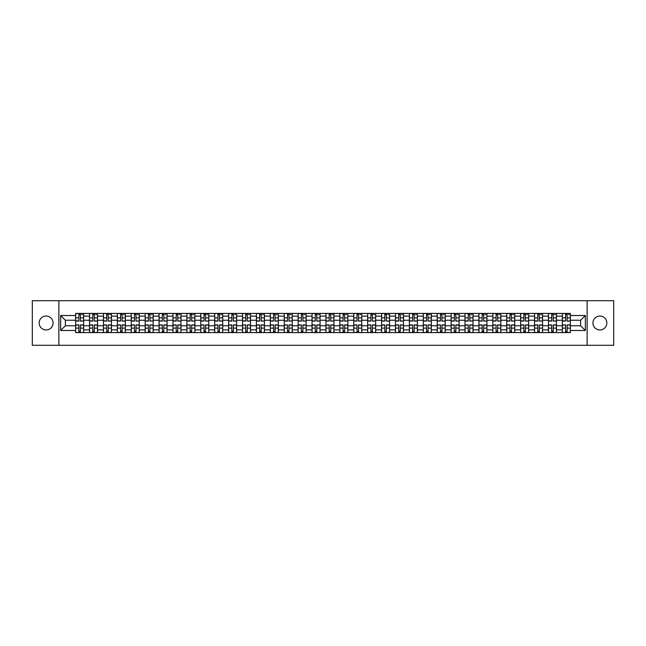 <?xml version="1.0" encoding="UTF-8"?>
<svg xmlns="http://www.w3.org/2000/svg" width="646" height="646" viewBox="0 0 646 646"><rect width="100%" height="100%" fill="white"/><g stroke="black" fill="none" stroke-linecap="round" stroke-linejoin="round"><path stroke-width="0.97" d="M599.884 316.047A6.953 6.953 0 0 0 592.931 323A6.953 6.953 0 0 0 599.884 329.953A6.953 6.953 0 0 0 606.836 323A6.953 6.953 0 0 0 599.884 316.047M46.116 316.047A6.953 6.953 0 0 0 39.164 323A6.953 6.953 0 0 0 46.116 329.953A6.953 6.953 0 0 0 53.069 323A6.953 6.953 0 0 0 46.116 316.047M587.133 345.287L613.7 345.287L613.7 300.713L32.3 300.713L32.3 345.287L587.133 345.287L587.133 300.713M89.528 332.585L89.528 316.136L83.649 316.136L83.649 332.585M83.649 316.136L83.649 313.415M89.528 316.136L89.528 313.415M97.554 313.415L97.554 332.585M103.441 332.585L103.441 313.415M111.459 313.415L111.459 332.585M117.346 332.585L117.346 313.415M125.364 313.415L125.364 332.585M131.251 332.585L131.251 313.415M139.27 313.415L139.27 332.585M145.156 332.585L145.156 313.415M153.183 313.415L153.183 332.585M159.061 332.585L159.061 313.415M167.088 313.415L167.088 332.585M172.966 332.585L172.966 313.415M180.993 313.415L180.993 332.585M186.88 332.585L186.88 313.415M194.898 313.415L194.898 332.585M200.785 332.585L200.785 313.415M208.803 313.415L208.803 332.585M214.69 332.585L214.69 313.415M222.709 313.415L222.709 332.585M228.595 332.585L228.595 313.415M236.622 313.415L236.622 332.585M242.5 332.585L242.5 313.415M250.527 313.415L250.527 332.585M256.405 332.585L256.405 313.415M264.432 313.415L264.432 332.585M270.319 332.585L270.319 313.415M278.337 313.415L278.337 332.585M284.224 332.585L284.224 313.415M292.242 313.415L292.242 332.585M298.129 332.585L298.129 313.415M306.156 313.415L306.156 332.585M312.034 332.585L312.034 313.415M320.061 313.415L320.061 332.585M325.939 332.585L325.939 313.415M333.966 313.415L333.966 332.585M339.844 332.585L339.844 313.415M347.871 313.415L347.871 332.585M353.758 332.585L353.758 313.415M361.776 313.415L361.776 332.585M367.663 332.585L367.663 313.415M375.681 313.415L375.681 332.585M381.568 332.585L381.568 313.415M389.595 313.415L389.595 332.585M395.473 332.585L395.473 313.415M403.5 313.415L403.5 332.585M409.378 332.585L409.378 313.415M417.405 313.415L417.405 332.585M423.292 332.585L423.292 313.415M431.31 313.415L431.31 332.585M437.197 332.585L437.197 313.415M445.215 313.415L445.215 332.585M451.102 332.585L451.102 313.415M459.12 313.415L459.12 332.585M465.007 332.585L465.007 313.415M473.033 313.415L473.033 332.585M478.912 332.585L478.912 313.415M486.939 313.415L486.939 332.585M492.817 332.585L492.817 313.415M500.844 313.415L500.844 332.585M506.73 332.585L506.73 313.415M514.749 313.415L514.749 332.585M520.636 332.585L520.636 313.415M528.654 313.415L528.654 332.585M534.541 332.585L534.541 313.415M542.559 313.415L542.559 332.585M548.446 332.585L548.446 313.415M556.472 313.415L556.472 332.585M562.351 332.585L562.351 313.415M562.351 325.762L556.472 325.762M548.446 325.762L542.559 325.762M534.541 325.762L528.654 325.762M520.636 325.762L514.749 325.762M506.73 325.762L500.844 325.762M492.817 325.762L486.939 325.762M478.912 325.762L473.033 325.762M465.007 325.762L459.12 325.762M451.102 325.762L445.215 325.762M437.197 325.762L431.31 325.762M423.292 325.762L417.405 325.762M409.378 325.762L403.5 325.762M395.473 325.762L389.595 325.762M381.568 325.762L375.681 325.762M367.663 325.762L361.776 325.762M353.758 325.762L347.871 325.762M339.844 325.762L333.966 325.762M325.939 325.762L320.061 325.762M312.034 325.762L306.156 325.762M298.129 325.762L292.242 325.762M284.224 325.762L278.337 325.762M270.319 325.762L264.432 325.762M256.405 325.762L250.527 325.762M242.5 325.762L236.622 325.762M228.595 325.762L222.709 325.762M214.69 325.762L208.803 325.762M200.785 325.762L194.898 325.762M186.88 325.762L180.993 325.762M172.966 325.762L167.088 325.762M159.061 325.762L153.183 325.762M145.156 325.762L139.27 325.762M131.251 325.762L125.364 325.762M117.346 325.762L111.459 325.762M103.441 325.762L97.554 325.762M89.528 325.762L83.649 325.762M562.351 320.238L556.472 320.238M548.446 320.238L542.559 320.238M534.541 320.238L528.654 320.238M520.636 320.238L514.749 320.238M506.73 320.238L500.844 320.238M492.817 320.238L486.939 320.238M478.912 320.238L473.033 320.238M465.007 320.238L459.12 320.238M451.102 320.238L445.215 320.238M437.197 320.238L431.31 320.238M423.292 320.238L417.405 320.238M409.378 320.238L403.5 320.238M395.473 320.238L389.595 320.238M381.568 320.238L375.681 320.238M367.663 320.238L361.776 320.238M353.758 320.238L347.871 320.238M339.844 320.238L333.966 320.238M325.939 320.238L320.061 320.238M312.034 320.238L306.156 320.238M298.129 320.238L292.242 320.238M284.224 320.238L278.337 320.238M270.319 320.238L264.432 320.238M256.405 320.238L250.527 320.238M242.5 320.238L236.622 320.238M228.595 320.238L222.709 320.238M214.69 320.238L208.803 320.238M200.785 320.238L194.898 320.238M186.88 320.238L180.993 320.238M172.966 320.238L167.088 320.238M159.061 320.238L153.183 320.238M145.156 320.238L139.27 320.238M131.251 320.238L125.364 320.238M117.346 320.238L111.459 320.238M103.441 320.238L97.554 320.238M89.528 320.238L83.649 320.238M65.375 325.762L75.622 325.762L75.622 320.238L65.375 320.238L65.375 325.762L60.651 330.486L60.651 315.514L75.622 315.514L75.622 320.238M570.378 320.238L570.378 325.762L580.625 325.762L580.625 320.238L570.378 320.238L570.378 313.415L75.622 313.415L75.622 315.514M570.378 315.514L585.349 315.514L585.349 330.486L570.378 330.486L570.378 325.762M75.622 325.762L75.622 332.585L570.378 332.585L570.378 330.486M75.622 330.486L60.651 330.486M58.867 345.287L58.867 300.713M80.395 331.245L78.877 331.245M78.877 314.755L80.395 314.755M94.3 331.245L92.782 331.245M92.782 314.755L94.3 314.755M108.205 331.245L106.695 331.245M106.695 314.755L108.205 314.755M122.11 331.245L120.6 331.245M120.6 314.755L122.11 314.755M136.023 331.245L134.505 331.245M134.505 314.755L136.023 314.755M149.929 331.245L148.41 331.245M148.41 314.755L149.929 314.755M163.834 331.245L162.316 331.245M162.316 314.755L163.834 314.755M177.739 331.245L176.221 331.245M176.221 314.755L177.739 314.755M191.644 331.245L190.134 331.245M190.134 314.755L191.644 314.755M205.549 331.245L204.039 331.245M204.039 314.755L205.549 314.755M219.462 331.245L217.944 331.245M217.944 314.755L219.462 314.755M233.368 331.245L231.849 331.245M231.849 314.755L233.368 314.755M247.273 331.245L245.755 331.245M245.755 314.755L247.273 314.755M261.178 331.245L259.66 331.245M259.66 314.755L261.178 314.755M275.083 331.245L273.573 331.245M273.573 314.755L275.083 314.755M288.988 331.245L287.478 331.245M287.478 314.755L288.988 314.755M302.901 331.245L301.383 331.245M301.383 314.755L302.901 314.755M316.806 331.245L315.288 331.245M315.288 314.755L316.806 314.755M330.712 331.245L329.194 331.245M329.194 314.755L330.712 314.755M344.617 331.245L343.099 331.245M343.099 314.755L344.617 314.755M358.522 331.245L357.012 331.245M357.012 314.755L358.522 314.755M372.427 331.245L370.917 331.245M370.917 314.755L372.427 314.755M386.34 331.245L384.822 331.245M384.822 314.755L386.34 314.755M400.245 331.245L398.727 331.245M398.727 314.755L400.245 314.755M414.151 331.245L412.632 331.245M412.632 314.755L414.151 314.755M428.056 331.245L426.538 331.245M426.538 314.755L428.056 314.755M441.961 331.245L440.451 331.245M440.451 314.755L441.961 314.755M455.866 331.245L454.356 331.245M454.356 314.755L455.866 314.755M469.779 331.245L468.261 331.245M468.261 314.755L469.779 314.755M483.684 331.245L482.166 331.245M482.166 314.755L483.684 314.755M497.59 331.245L496.071 331.245M496.071 314.755L497.59 314.755M511.495 331.245L509.977 331.245M509.977 314.755L511.495 314.755M525.4 331.245L523.89 331.245M523.89 314.755L525.4 314.755M539.305 331.245L537.795 331.245M537.795 314.755L539.305 314.755M553.218 331.245L551.7 331.245M551.7 314.755L553.218 314.755M567.123 331.245L565.605 331.245M565.605 314.755L567.123 314.755M60.651 315.514L65.375 320.238M580.625 325.762L585.349 330.486M580.625 320.238L585.349 315.514M80.395 320.892L83.6 321.086L80.395 321.086L80.395 313.504L83.6 313.504L78.877 313.504L78.877 321.086L75.671 321.086L75.671 313.504L78.877 313.504L75.671 313.504M83.6 320.892L83.6 313.504M78.877 314.667L80.395 314.667M81.727 314.667L82.446 314.667M78.877 324.914L78.877 332.496L75.671 332.496L75.671 324.914L78.877 324.914M80.395 331.333L78.877 331.333M81.727 332.496L83.6 332.496L83.6 324.914L80.395 324.914L80.395 332.496L77.544 332.496M94.3 320.892L97.506 321.086L94.3 321.086L94.3 313.504L97.506 313.504L92.782 313.504L92.782 321.086L89.576 321.086L89.576 313.504L92.782 313.504L89.576 313.504M97.506 320.892L97.506 313.504M92.782 314.667L94.3 314.667M95.64 314.667L96.351 314.667M108.205 320.892L111.419 321.086L108.205 321.086L108.205 313.504L111.419 313.504L106.695 313.504L106.695 321.086L103.481 321.086L103.481 313.504L106.695 313.504L103.481 313.504M111.419 320.892L111.419 313.504M106.695 314.667L108.205 314.667M109.545 314.667L110.256 314.667M92.782 324.914L92.782 332.496L89.576 332.496L89.576 324.914L92.782 324.914M94.3 331.333L92.782 331.333M95.64 332.496L97.506 332.496L97.506 324.914L94.3 324.914L94.3 332.496L91.449 332.496M106.695 324.914L106.695 332.496L103.481 332.496L103.481 324.914L106.695 324.914M108.205 331.333L106.695 331.333M109.545 332.496L111.419 332.496L111.419 324.914L108.205 324.914L108.205 332.496L105.355 332.496M122.11 320.892L125.324 321.086L122.11 321.086L122.11 313.504L125.324 313.504L120.6 313.504L120.6 321.086L117.386 321.086L117.386 313.504L120.6 313.504L117.386 313.504M125.324 320.892L125.324 313.504M120.6 314.667L122.11 314.667M123.451 314.667L124.161 314.667M136.023 320.892L139.229 321.086L136.023 321.086L136.023 313.504L139.229 313.504L134.505 313.504L134.505 321.086L131.291 321.086L131.291 313.504L134.505 313.504L131.291 313.504M139.229 320.892L139.229 313.504M134.505 314.667L136.023 314.667M137.356 314.667L138.066 314.667M149.929 320.892L153.134 321.086L149.929 321.086L149.929 313.504L153.134 313.504L148.41 313.504L148.41 321.086L145.205 321.086L145.205 313.504L148.41 313.504L145.205 313.504M153.134 320.892L153.134 313.504M148.41 314.667L149.929 314.667M151.261 314.667L151.98 314.667M120.6 324.914L120.6 332.496L117.386 332.496L117.386 324.914L120.6 324.914M122.11 331.333L120.6 331.333M123.451 332.496L125.324 332.496L125.324 324.914L122.11 324.914L122.11 332.496L119.26 332.496M134.505 324.914L134.505 332.496L131.291 332.496L131.291 324.914L134.505 324.914M136.023 331.333L134.505 331.333M137.356 332.496L139.229 332.496L139.229 324.914L136.023 324.914L136.023 332.496L133.165 332.496M148.41 324.914L148.41 332.496L145.205 332.496L145.205 324.914L148.41 324.914M149.929 331.333L148.41 331.333M151.261 332.496L153.134 332.496L153.134 324.914L149.929 324.914L149.929 332.496L147.07 332.496M163.834 320.892L167.039 321.086L163.834 321.086L163.834 313.504L167.039 313.504L162.316 313.504L162.316 321.086L159.11 321.086L159.11 313.504L162.316 313.504L159.11 313.504M167.039 320.892L167.039 313.504M162.316 314.667L163.834 314.667M165.166 314.667L165.885 314.667M162.316 324.914L162.316 332.496L159.11 332.496L159.11 324.914L162.316 324.914M163.834 331.333L162.316 331.333M165.166 332.496L167.039 332.496L167.039 324.914L163.834 324.914L163.834 332.496L160.983 332.496M177.739 320.892L180.945 321.086L177.739 321.086L177.739 313.504L180.945 313.504L176.221 313.504L176.221 321.086L173.015 321.086L173.015 313.504L176.221 313.504L173.015 313.504M180.945 320.892L180.945 313.504M176.221 314.667L177.739 314.667M179.079 314.667L179.79 314.667M176.221 324.914L176.221 332.496L173.015 332.496L173.015 324.914L176.221 324.914M177.739 331.333L176.221 331.333M179.079 332.496L180.945 332.496L180.945 324.914L177.739 324.914L177.739 332.496L174.888 332.496M191.644 320.892L194.858 321.086L191.644 321.086L191.644 313.504L194.858 313.504L190.134 313.504L190.134 321.086L186.92 321.086L186.92 313.504L190.134 313.504L186.92 313.504M194.858 320.892L194.858 313.504M190.134 314.667L191.644 314.667M192.984 314.667L193.695 314.667M190.134 324.914L190.134 332.496L186.92 332.496L186.92 324.914L190.134 324.914M191.644 331.333L190.134 331.333M192.984 332.496L194.858 332.496L194.858 324.914L191.644 324.914L191.644 332.496L188.793 332.496M205.549 320.892L208.763 321.086L205.549 321.086L205.549 313.504L208.763 313.504L204.039 313.504L204.039 321.086L200.825 321.086L200.825 313.504L204.039 313.504L200.825 313.504M208.763 320.892L208.763 313.504M204.039 314.667L205.549 314.667M206.89 314.667L207.6 314.667M204.039 324.914L204.039 332.496L200.825 332.496L200.825 324.914L204.039 324.914M205.549 331.333L204.039 331.333M206.89 332.496L208.763 332.496L208.763 324.914L205.549 324.914L205.549 332.496L202.699 332.496M219.462 320.892L222.668 321.086L219.462 321.086L219.462 313.504L222.668 313.504L217.944 313.504L217.944 321.086L214.73 321.086L214.73 313.504L217.944 313.504L214.73 313.504M222.668 320.892L222.668 313.504M217.944 314.667L219.462 314.667M220.795 314.667L221.505 314.667M217.944 324.914L217.944 332.496L214.73 332.496L214.73 324.914L217.944 324.914M219.462 331.333L217.944 331.333M220.795 332.496L222.668 332.496L222.668 324.914L219.462 324.914L219.462 332.496L216.604 332.496M233.368 320.892L236.573 321.086L233.368 321.086L233.368 313.504L236.573 313.504L231.849 313.504L231.849 321.086L228.644 321.086L228.644 313.504L231.849 313.504L228.644 313.504M236.573 320.892L236.573 313.504M231.849 314.667L233.368 314.667M234.7 314.667L235.419 314.667M231.849 324.914L231.849 332.496L228.644 332.496L228.644 324.914L231.849 324.914M233.368 331.333L231.849 331.333M234.7 332.496L236.573 332.496L236.573 324.914L233.368 324.914L233.368 332.496L230.509 332.496M247.273 320.892L250.478 321.086L247.273 321.086L247.273 313.504L250.478 313.504L245.755 313.504L245.755 321.086L242.549 321.086L242.549 313.504L245.755 313.504L242.549 313.504M250.478 320.892L250.478 313.504M245.755 314.667L247.273 314.667M248.605 314.667L249.324 314.667M245.755 324.914L245.755 332.496L242.549 332.496L242.549 324.914L245.755 324.914M247.273 331.333L245.755 331.333M248.605 332.496L250.478 332.496L250.478 324.914L247.273 324.914L247.273 332.496L244.422 332.496M261.178 320.892L264.384 321.086L261.178 321.086L261.178 313.504L264.384 313.504L259.66 313.504L259.66 321.086L256.454 321.086L256.454 313.504L259.66 313.504L256.454 313.504M264.384 320.892L264.384 313.504M259.66 314.667L261.178 314.667M262.518 314.667L263.229 314.667M259.66 324.914L259.66 332.496L256.454 332.496L256.454 324.914L259.66 324.914M261.178 331.333L259.66 331.333M262.518 332.496L264.384 332.496L264.384 324.914L261.178 324.914L261.178 332.496L258.327 332.496M275.083 320.892L278.297 321.086L275.083 321.086L275.083 313.504L278.297 313.504L273.573 313.504L273.573 321.086L270.359 321.086L270.359 313.504L273.573 313.504L270.359 313.504M278.297 320.892L278.297 313.504M273.573 314.667L275.083 314.667M276.423 314.667L277.134 314.667M273.573 324.914L273.573 332.496L270.359 332.496L270.359 324.914L273.573 324.914M275.083 331.333L273.573 331.333M276.423 332.496L278.297 332.496L278.297 324.914L275.083 324.914L275.083 332.496L272.232 332.496M288.988 320.892L292.202 321.086L288.988 321.086L288.988 313.504L292.202 313.504L287.478 313.504L287.478 321.086L284.264 321.086L284.264 313.504L287.478 313.504L284.264 313.504M292.202 320.892L292.202 313.504M287.478 314.667L288.988 314.667M290.329 314.667L291.039 314.667M287.478 324.914L287.478 332.496L284.264 332.496L284.264 324.914L287.478 324.914M288.988 331.333L287.478 331.333M290.329 332.496L292.202 332.496L292.202 324.914L288.988 324.914L288.988 332.496L286.138 332.496M302.901 320.892L306.107 321.086L302.901 321.086L302.901 313.504L306.107 313.504L301.383 313.504L301.383 321.086L298.169 321.086L298.169 313.504L301.383 313.504L298.169 313.504M306.107 320.892L306.107 313.504M301.383 314.667L302.901 314.667M304.234 314.667L304.944 314.667M301.383 324.914L301.383 332.496L298.169 332.496L298.169 324.914L301.383 324.914M302.901 331.333L301.383 331.333M304.234 332.496L306.107 332.496L306.107 324.914L302.901 324.914L302.901 332.496L300.043 332.496M316.806 320.892L320.012 321.086L316.806 321.086L316.806 313.504L320.012 313.504L315.288 313.504L315.288 321.086L312.083 321.086L312.083 313.504L315.288 313.504L312.083 313.504M320.012 320.892L320.012 313.504M315.288 314.667L316.806 314.667M318.139 314.667L318.858 314.667M315.288 324.914L315.288 332.496L312.083 332.496L312.083 324.914L315.288 324.914M316.806 331.333L315.288 331.333M318.139 332.496L320.012 332.496L320.012 324.914L316.806 324.914L316.806 332.496L313.948 332.496M330.712 320.892L333.917 321.086L330.712 321.086L330.712 313.504L333.917 313.504L329.194 313.504L329.194 321.086L325.988 321.086L325.988 313.504L329.194 313.504L325.988 313.504M333.917 320.892L333.917 313.504M329.194 314.667L330.712 314.667M332.052 314.667L332.763 314.667M329.194 324.914L329.194 332.496L325.988 332.496L325.988 324.914L329.194 324.914M330.712 331.333L329.194 331.333M332.052 332.496L333.917 332.496L333.917 324.914L330.712 324.914L330.712 332.496L327.861 332.496M344.617 320.892L347.831 321.086L344.617 321.086L344.617 313.504L347.831 313.504L343.099 313.504L343.099 321.086L339.893 321.086L339.893 313.504L343.099 313.504L339.893 313.504M347.831 320.892L347.831 313.504M343.099 314.667L344.617 314.667M345.957 314.667L346.668 314.667M343.099 324.914L343.099 332.496L339.893 332.496L339.893 324.914L343.099 324.914M344.617 331.333L343.099 331.333M345.957 332.496L347.831 332.496L347.831 324.914L344.617 324.914L344.617 332.496L341.766 332.496M358.522 320.892L361.736 321.086L358.522 321.086L358.522 313.504L361.736 313.504L357.012 313.504L357.012 321.086L353.798 321.086L353.798 313.504L357.012 313.504L353.798 313.504M361.736 320.892L361.736 313.504M357.012 314.667L358.522 314.667M359.862 314.667L360.573 314.667M357.012 324.914L357.012 332.496L353.798 332.496L353.798 324.914L357.012 324.914M358.522 331.333L357.012 331.333M359.862 332.496L361.736 332.496L361.736 324.914L358.522 324.914L358.522 332.496L355.671 332.496M372.427 320.892L375.641 321.086L372.427 321.086L372.427 313.504L375.641 313.504L370.917 313.504L370.917 321.086L367.703 321.086L367.703 313.504L370.917 313.504L367.703 313.504M375.641 320.892L375.641 313.504M370.917 314.667L372.427 314.667M373.768 314.667L374.478 314.667M370.917 324.914L370.917 332.496L367.703 332.496L367.703 324.914L370.917 324.914M372.427 331.333L370.917 331.333M373.768 332.496L375.641 332.496L375.641 324.914L372.427 324.914L372.427 332.496L369.577 332.496M386.34 320.892L389.546 321.086L386.34 321.086L386.34 313.504L389.546 313.504L384.822 313.504L384.822 321.086L381.616 321.086L381.616 313.504L384.822 313.504L381.616 313.504M389.546 320.892L389.546 313.504M384.822 314.667L386.34 314.667M387.673 314.667L388.391 314.667M384.822 324.914L384.822 332.496L381.616 332.496L381.616 324.914L384.822 324.914M386.34 331.333L384.822 331.333M387.673 332.496L389.546 332.496L389.546 324.914L386.34 324.914L386.34 332.496L383.482 332.496M400.245 320.892L403.451 321.086L400.245 321.086L400.245 313.504L403.451 313.504L398.727 313.504L398.727 321.086L395.522 321.086L395.522 313.504L398.727 313.504L395.522 313.504M403.451 320.892L403.451 313.504M398.727 314.667L400.245 314.667M401.578 314.667L402.296 314.667M398.727 324.914L398.727 332.496L395.522 332.496L395.522 324.914L398.727 324.914M400.245 331.333L398.727 331.333M401.578 332.496L403.451 332.496L403.451 324.914L400.245 324.914L400.245 332.496L397.395 332.496M414.151 320.892L417.356 321.086L414.151 321.086L414.151 313.504L417.356 313.504L412.632 313.504L412.632 321.086L409.427 321.086L409.427 313.504L412.632 313.504L409.427 313.504M417.356 320.892L417.356 313.504M412.632 314.667L414.151 314.667M415.491 314.667L416.202 314.667M412.632 324.914L412.632 332.496L409.427 332.496L409.427 324.914L412.632 324.914M414.151 331.333L412.632 331.333M415.491 332.496L417.356 332.496L417.356 324.914L414.151 324.914L414.151 332.496L411.3 332.496M428.056 320.892L431.27 321.086L428.056 321.086L428.056 313.504L431.27 313.504L426.538 313.504L426.538 321.086L423.332 321.086L423.332 313.504L426.538 313.504L423.332 313.504M431.27 320.892L431.27 313.504M426.538 314.667L428.056 314.667M429.396 314.667L430.107 314.667M426.538 324.914L426.538 332.496L423.332 332.496L423.332 324.914L426.538 324.914M428.056 331.333L426.538 331.333M429.396 332.496L431.27 332.496L431.27 324.914L428.056 324.914L428.056 332.496L425.205 332.496M441.961 320.892L445.175 321.086L441.961 321.086L441.961 313.504L445.175 313.504L440.451 313.504L440.451 321.086L437.237 321.086L437.237 313.504L440.451 313.504L437.237 313.504M445.175 320.892L445.175 313.504M440.451 314.667L441.961 314.667M443.301 314.667L444.012 314.667M440.451 324.914L440.451 332.496L437.237 332.496L437.237 324.914L440.451 324.914M441.961 331.333L440.451 331.333M443.301 332.496L445.175 332.496L445.175 324.914L441.961 324.914L441.961 332.496L439.11 332.496M455.866 320.892L459.08 321.086L455.866 321.086L455.866 313.504L459.08 313.504L454.356 313.504L454.356 321.086L451.142 321.086L451.142 313.504L454.356 313.504L451.142 313.504M459.08 320.892L459.08 313.504M454.356 314.667L455.866 314.667M457.207 314.667L457.917 314.667M454.356 324.914L454.356 332.496L451.142 332.496L451.142 324.914L454.356 324.914M455.866 331.333L454.356 331.333M457.207 332.496L459.08 332.496L459.08 324.914L455.866 324.914L455.866 332.496L453.016 332.496M469.779 320.892L472.985 321.086L469.779 321.086L469.779 313.504L472.985 313.504L468.261 313.504L468.261 321.086L465.055 321.086L465.055 313.504L468.261 313.504L465.055 313.504M472.985 320.892L472.985 313.504M468.261 314.667L469.779 314.667M471.112 314.667L471.83 314.667M468.261 324.914L468.261 332.496L465.055 332.496L465.055 324.914L468.261 324.914M469.779 331.333L468.261 331.333M471.112 332.496L472.985 332.496L472.985 324.914L469.779 324.914L469.779 332.496L466.921 332.496M483.684 320.892L486.89 321.086L483.684 321.086L483.684 313.504L486.89 313.504L482.166 313.504L482.166 321.086L478.961 321.086L478.961 313.504L482.166 313.504L478.961 313.504M486.89 320.892L486.89 313.504M482.166 314.667L483.684 314.667M485.017 314.667L485.735 314.667M482.166 324.914L482.166 332.496L478.961 332.496L478.961 324.914L482.166 324.914M483.684 331.333L482.166 331.333M485.017 332.496L486.89 332.496L486.89 324.914L483.684 324.914L483.684 332.496L480.834 332.496M497.59 320.892L500.795 321.086L497.59 321.086L497.59 313.504L500.795 313.504L496.071 313.504L496.071 321.086L492.866 321.086L492.866 313.504L496.071 313.504L492.866 313.504M500.795 320.892L500.795 313.504M496.071 314.667L497.59 314.667M498.93 314.667L499.641 314.667M496.071 324.914L496.071 332.496L492.866 332.496L492.866 324.914L496.071 324.914M497.59 331.333L496.071 331.333M498.93 332.496L500.795 332.496L500.795 324.914L497.59 324.914L497.59 332.496L494.739 332.496M511.495 320.892L514.709 321.086L511.495 321.086L511.495 313.504L514.709 313.504L509.977 313.504L509.977 321.086L506.771 321.086L506.771 313.504L509.977 313.504L506.771 313.504M514.709 320.892L514.709 313.504M509.977 314.667L511.495 314.667M512.835 314.667L513.546 314.667M509.977 324.914L509.977 332.496L506.771 332.496L506.771 324.914L509.977 324.914M511.495 331.333L509.977 331.333M512.835 332.496L514.709 332.496L514.709 324.914L511.495 324.914L511.495 332.496L508.644 332.496M525.4 320.892L528.614 321.086L525.4 321.086L525.4 313.504L528.614 313.504L523.89 313.504L523.89 321.086L520.676 321.086L520.676 313.504L523.89 313.504L520.676 313.504M528.614 320.892L528.614 313.504M523.89 314.667L525.4 314.667M526.74 314.667L527.451 314.667M523.89 324.914L523.89 332.496L520.676 332.496L520.676 324.914L523.89 324.914M525.4 331.333L523.89 331.333M526.74 332.496L528.614 332.496L528.614 324.914L525.4 324.914L525.4 332.496L522.549 332.496M539.305 320.892L542.519 321.086L539.305 321.086L539.305 313.504L542.519 313.504L537.795 313.504L537.795 321.086L534.581 321.086L534.581 313.504L537.795 313.504L534.581 313.504M542.519 320.892L542.519 313.504M537.795 314.667L539.305 314.667M540.645 314.667L541.356 314.667M537.795 324.914L537.795 332.496L534.581 332.496L534.581 324.914L537.795 324.914M539.305 331.333L537.795 331.333M540.645 332.496L542.519 332.496L542.519 324.914L539.305 324.914L539.305 332.496L536.455 332.496M553.218 320.892L556.424 321.086L553.218 321.086L553.218 313.504L556.424 313.504L551.7 313.504L551.7 321.086L548.494 321.086L548.494 313.504L551.7 313.504L548.494 313.504M556.424 320.892L556.424 313.504M551.7 314.667L553.218 314.667M554.551 314.667L555.269 314.667M551.7 324.914L551.7 332.496L548.494 332.496L548.494 324.914L551.7 324.914M553.218 331.333L551.7 331.333M554.551 332.496L556.424 332.496L556.424 324.914L553.218 324.914L553.218 332.496L550.36 332.496M567.123 320.892L570.329 321.086L567.123 321.086L567.123 313.504L570.329 313.504L565.605 313.504L565.605 321.086L562.4 321.086L562.4 313.504L565.605 313.504L562.4 313.504M570.329 320.892L570.329 313.504M565.605 314.667L567.123 314.667M568.456 314.667L569.174 314.667M565.605 324.914L565.605 332.496L562.4 332.496L562.4 324.914L565.605 324.914M567.123 331.333L565.605 331.333M568.456 332.496L570.329 332.496L570.329 324.914L567.123 324.914L567.123 332.496L564.273 332.496M548.446 316.136L542.559 316.136M534.541 316.136L528.654 316.136M520.636 316.136L514.749 316.136M506.73 316.136L500.844 316.136M492.817 316.136L486.939 316.136M478.912 316.136L473.033 316.136M465.007 316.136L459.12 316.136M451.102 316.136L445.215 316.136M437.197 316.136L431.31 316.136M423.292 316.136L417.405 316.136M409.378 316.136L403.5 316.136M395.473 316.136L389.595 316.136M381.568 316.136L375.681 316.136M367.663 316.136L361.776 316.136M353.758 316.136L347.871 316.136M339.844 316.136L333.966 316.136M325.939 316.136L320.061 316.136M312.034 316.136L306.156 316.136M298.129 316.136L292.242 316.136M284.224 316.136L278.337 316.136M270.319 316.136L264.432 316.136M256.405 316.136L250.527 316.136M242.5 316.136L236.622 316.136M228.595 316.136L222.709 316.136M214.69 316.136L208.803 316.136M200.785 316.136L194.898 316.136M186.88 316.136L180.993 316.136M172.966 316.136L167.088 316.136M159.061 316.136L153.183 316.136M145.156 316.136L139.27 316.136M131.251 316.136L125.364 316.136M117.346 316.136L111.459 316.136M103.441 316.136L97.554 316.136M562.351 316.136L556.472 316.136M548.446 329.864L542.559 329.864M534.541 329.864L528.654 329.864M520.636 329.864L514.749 329.864M506.73 329.864L500.844 329.864M492.817 329.864L486.939 329.864M478.912 329.864L473.033 329.864M465.007 329.864L459.12 329.864M451.102 329.864L445.215 329.864M437.197 329.864L431.31 329.864M423.292 329.864L417.405 329.864M409.378 329.864L403.5 329.864M395.473 329.864L389.595 329.864M381.568 329.864L375.681 329.864M367.663 329.864L361.776 329.864M353.758 329.864L347.871 329.864M339.844 329.864L333.966 329.864M325.939 329.864L320.061 329.864M312.034 329.864L306.156 329.864M298.129 329.864L292.242 329.864M284.224 329.864L278.337 329.864M270.319 329.864L264.432 329.864M256.405 329.864L250.527 329.864M242.5 329.864L236.622 329.864M228.595 329.864L222.709 329.864M214.69 329.864L208.803 329.864M200.785 329.864L194.898 329.864M186.88 329.864L180.993 329.864M172.966 329.864L167.088 329.864M159.061 329.864L153.183 329.864M145.156 329.864L139.27 329.864M131.251 329.864L125.364 329.864M117.346 329.864L111.459 329.864M103.441 329.864L97.554 329.864M89.528 329.864L83.649 329.864M562.351 329.864L556.472 329.864M80.395 317.889L83.6 317.889M75.671 320.892L78.877 320.892M75.671 317.889L78.877 317.889M78.877 325.108L75.671 325.108M78.877 328.111L75.671 328.111M83.6 325.108L80.395 325.108M83.6 328.111L80.395 328.111M94.3 317.889L97.506 317.889M89.576 320.892L92.782 320.892M89.576 317.889L92.782 317.889M108.205 317.889L111.419 317.889M103.481 320.892L106.695 320.892M103.481 317.889L106.695 317.889M92.782 325.108L89.576 325.108M92.782 328.111L89.576 328.111M97.506 325.108L94.3 325.108M97.506 328.111L94.3 328.111M106.695 325.108L103.481 325.108M106.695 328.111L103.481 328.111M111.419 325.108L108.205 325.108M111.419 328.111L108.205 328.111M122.11 317.889L125.324 317.889M117.386 320.892L120.6 320.892M117.386 317.889L120.6 317.889M136.023 317.889L139.229 317.889M131.291 320.892L134.505 320.892M131.291 317.889L134.505 317.889M149.929 317.889L153.134 317.889M145.205 320.892L148.41 320.892M145.205 317.889L148.41 317.889M120.6 325.108L117.386 325.108M120.6 328.111L117.386 328.111M125.324 325.108L122.11 325.108M125.324 328.111L122.11 328.111M134.505 325.108L131.291 325.108M134.505 328.111L131.291 328.111M139.229 325.108L136.023 325.108M139.229 328.111L136.023 328.111M148.41 325.108L145.205 325.108M148.41 328.111L145.205 328.111M153.134 325.108L149.929 325.108M153.134 328.111L149.929 328.111M163.834 317.889L167.039 317.889M159.11 320.892L162.316 320.892M159.11 317.889L162.316 317.889M162.316 325.108L159.11 325.108M162.316 328.111L159.11 328.111M167.039 325.108L163.834 325.108M167.039 328.111L163.834 328.111M177.739 317.889L180.945 317.889M173.015 320.892L176.221 320.892M173.015 317.889L176.221 317.889M176.221 325.108L173.015 325.108M176.221 328.111L173.015 328.111M180.945 325.108L177.739 325.108M180.945 328.111L177.739 328.111M191.644 317.889L194.858 317.889M186.92 320.892L190.134 320.892M186.92 317.889L190.134 317.889M190.134 325.108L186.92 325.108M190.134 328.111L186.92 328.111M194.858 325.108L191.644 325.108M194.858 328.111L191.644 328.111M205.549 317.889L208.763 317.889M200.825 320.892L204.039 320.892M200.825 317.889L204.039 317.889M204.039 325.108L200.825 325.108M204.039 328.111L200.825 328.111M208.763 325.108L205.549 325.108M208.763 328.111L205.549 328.111M219.462 317.889L222.668 317.889M214.73 320.892L217.944 320.892M214.73 317.889L217.944 317.889M217.944 325.108L214.73 325.108M217.944 328.111L214.73 328.111M222.668 325.108L219.462 325.108M222.668 328.111L219.462 328.111M233.368 317.889L236.573 317.889M228.644 320.892L231.849 320.892M228.644 317.889L231.849 317.889M231.849 325.108L228.644 325.108M231.849 328.111L228.644 328.111M236.573 325.108L233.368 325.108M236.573 328.111L233.368 328.111M247.273 317.889L250.478 317.889M242.549 320.892L245.755 320.892M242.549 317.889L245.755 317.889M245.755 325.108L242.549 325.108M245.755 328.111L242.549 328.111M250.478 325.108L247.273 325.108M250.478 328.111L247.273 328.111M261.178 317.889L264.384 317.889M256.454 320.892L259.66 320.892M256.454 317.889L259.66 317.889M259.66 325.108L256.454 325.108M259.66 328.111L256.454 328.111M264.384 325.108L261.178 325.108M264.384 328.111L261.178 328.111M275.083 317.889L278.297 317.889M270.359 320.892L273.573 320.892M270.359 317.889L273.573 317.889M273.573 325.108L270.359 325.108M273.573 328.111L270.359 328.111M278.297 325.108L275.083 325.108M278.297 328.111L275.083 328.111M288.988 317.889L292.202 317.889M284.264 320.892L287.478 320.892M284.264 317.889L287.478 317.889M287.478 325.108L284.264 325.108M287.478 328.111L284.264 328.111M292.202 325.108L288.988 325.108M292.202 328.111L288.988 328.111M302.901 317.889L306.107 317.889M298.169 320.892L301.383 320.892M298.169 317.889L301.383 317.889M301.383 325.108L298.169 325.108M301.383 328.111L298.169 328.111M306.107 325.108L302.901 325.108M306.107 328.111L302.901 328.111M316.806 317.889L320.012 317.889M312.083 320.892L315.288 320.892M312.083 317.889L315.288 317.889M315.288 325.108L312.083 325.108M315.288 328.111L312.083 328.111M320.012 325.108L316.806 325.108M320.012 328.111L316.806 328.111M330.712 317.889L333.917 317.889M325.988 320.892L329.194 320.892M325.988 317.889L329.194 317.889M329.194 325.108L325.988 325.108M329.194 328.111L325.988 328.111M333.917 325.108L330.712 325.108M333.917 328.111L330.712 328.111M344.617 317.889L347.831 317.889M339.893 320.892L343.099 320.892M339.893 317.889L343.099 317.889M343.099 325.108L339.893 325.108M343.099 328.111L339.893 328.111M347.831 325.108L344.617 325.108M347.831 328.111L344.617 328.111M358.522 317.889L361.736 317.889M353.798 320.892L357.012 320.892M353.798 317.889L357.012 317.889M357.012 325.108L353.798 325.108M357.012 328.111L353.798 328.111M361.736 325.108L358.522 325.108M361.736 328.111L358.522 328.111M372.427 317.889L375.641 317.889M367.703 320.892L370.917 320.892M367.703 317.889L370.917 317.889M370.917 325.108L367.703 325.108M370.917 328.111L367.703 328.111M375.641 325.108L372.427 325.108M375.641 328.111L372.427 328.111M386.34 317.889L389.546 317.889M381.616 320.892L384.822 320.892M381.616 317.889L384.822 317.889M384.822 325.108L381.616 325.108M384.822 328.111L381.616 328.111M389.546 325.108L386.34 325.108M389.546 328.111L386.34 328.111M400.245 317.889L403.451 317.889M395.522 320.892L398.727 320.892M395.522 317.889L398.727 317.889M398.727 325.108L395.522 325.108M398.727 328.111L395.522 328.111M403.451 325.108L400.245 325.108M403.451 328.111L400.245 328.111M414.151 317.889L417.356 317.889M409.427 320.892L412.632 320.892M409.427 317.889L412.632 317.889M412.632 325.108L409.427 325.108M412.632 328.111L409.427 328.111M417.356 325.108L414.151 325.108M417.356 328.111L414.151 328.111M428.056 317.889L431.27 317.889M423.332 320.892L426.538 320.892M423.332 317.889L426.538 317.889M426.538 325.108L423.332 325.108M426.538 328.111L423.332 328.111M431.27 325.108L428.056 325.108M431.27 328.111L428.056 328.111M441.961 317.889L445.175 317.889M437.237 320.892L440.451 320.892M437.237 317.889L440.451 317.889M440.451 325.108L437.237 325.108M440.451 328.111L437.237 328.111M445.175 325.108L441.961 325.108M445.175 328.111L441.961 328.111M455.866 317.889L459.08 317.889M451.142 320.892L454.356 320.892M451.142 317.889L454.356 317.889M454.356 325.108L451.142 325.108M454.356 328.111L451.142 328.111M459.08 325.108L455.866 325.108M459.08 328.111L455.866 328.111M469.779 317.889L472.985 317.889M465.055 320.892L468.261 320.892M465.055 317.889L468.261 317.889M468.261 325.108L465.055 325.108M468.261 328.111L465.055 328.111M472.985 325.108L469.779 325.108M472.985 328.111L469.779 328.111M483.684 317.889L486.89 317.889M478.961 320.892L482.166 320.892M478.961 317.889L482.166 317.889M482.166 325.108L478.961 325.108M482.166 328.111L478.961 328.111M486.89 325.108L483.684 325.108M486.89 328.111L483.684 328.111M497.59 317.889L500.795 317.889M492.866 320.892L496.071 320.892M492.866 317.889L496.071 317.889M496.071 325.108L492.866 325.108M496.071 328.111L492.866 328.111M500.795 325.108L497.59 325.108M500.795 328.111L497.59 328.111M511.495 317.889L514.709 317.889M506.771 320.892L509.977 320.892M506.771 317.889L509.977 317.889M509.977 325.108L506.771 325.108M509.977 328.111L506.771 328.111M514.709 325.108L511.495 325.108M514.709 328.111L511.495 328.111M525.4 317.889L528.614 317.889M520.676 320.892L523.89 320.892M520.676 317.889L523.89 317.889M523.89 325.108L520.676 325.108M523.89 328.111L520.676 328.111M528.614 325.108L525.4 325.108M528.614 328.111L525.4 328.111M539.305 317.889L542.519 317.889M534.581 320.892L537.795 320.892M534.581 317.889L537.795 317.889M537.795 325.108L534.581 325.108M537.795 328.111L534.581 328.111M542.519 325.108L539.305 325.108M542.519 328.111L539.305 328.111M553.218 317.889L556.424 317.889M548.494 320.892L551.7 320.892M548.494 317.889L551.7 317.889M551.7 325.108L548.494 325.108M551.7 328.111L548.494 328.111M556.424 325.108L553.218 325.108M556.424 328.111L553.218 328.111M567.123 317.889L570.329 317.889M562.4 320.892L565.605 320.892M562.4 317.889L565.605 317.889M565.605 325.108L562.4 325.108M565.605 328.111L562.4 328.111M570.329 325.108L567.123 325.108M570.329 328.111L567.123 328.111"/></g></svg>
